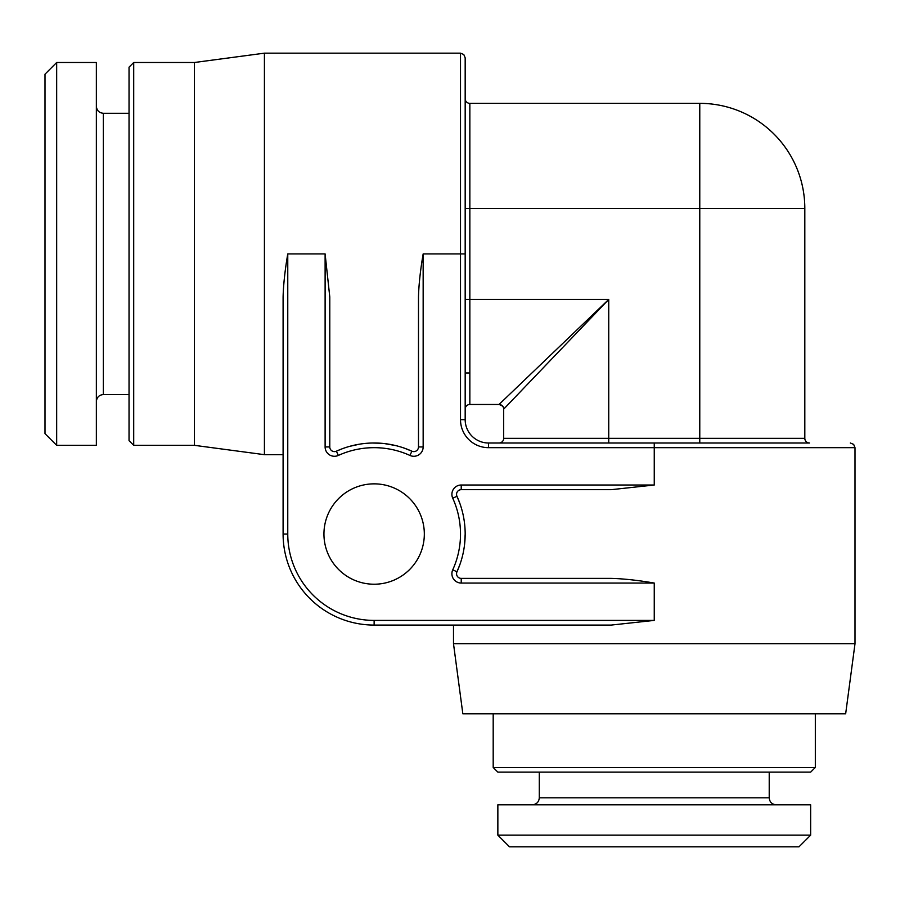 <?xml version="1.0" encoding="UTF-8"?>
<svg xmlns="http://www.w3.org/2000/svg" width="900" height="900" viewBox="0 0 900 900"><rect width="100%" height="100%" fill="white"/><g stroke="black" fill="none" stroke-linecap="round" stroke-linejoin="round"><path stroke-width="1.35" d="M654.255 443.002L654.255 447.671L488.52 447.671L488.52 443.002L809.482 443.002A4.669 4.669 0 0 1 804.814 438.334L804.814 208.395A105.041 105.041 0 0 0 699.773 103.354A105.041 105.041 0 0 1 804.814 208.395L699.773 208.395L699.773 103.354L469.845 103.354A4.669 4.669 0 0 1 465.176 98.685L465.176 134.865M499.016 443.002A4.669 4.669 0 0 0 503.685 438.334L503.685 409.151L503.685 438.334A4.669 4.669 0 0 1 499.016 443.002L608.738 443.002L608.738 438.334L699.773 438.334L699.773 208.395L469.845 208.395L469.845 103.354A4.669 4.669 0 0 1 465.176 98.685L465.176 208.395L469.845 208.395L469.845 299.441L465.176 299.441L465.176 409.151A4.669 4.669 0 0 1 469.845 404.483L499.016 404.483L469.845 404.483A4.669 4.669 0 0 0 465.176 409.151M699.773 443.002L809.482 443.002A4.669 4.669 0 0 1 804.814 438.334L699.773 438.334L699.773 443.002L809.482 443.002L749.959 443.002M503.685 409.151A4.669 4.669 0 0 0 499.016 404.483L608.738 299.441L503.685 409.151A4.669 4.669 45 0 0 499.016 404.483C502.774 405.754 504.338 407.317 503.685 409.151M488.52 447.671A28.012 28.012 0 0 1 460.507 419.659L465.176 419.659A23.344 23.344 0 0 0 488.52 443.002A23.344 23.344 0 0 1 465.176 419.659L465.176 57.836L463.781 54.506L460.507 53.167L264.42 53.167L264.42 454.669L194.4 445.331L194.4 62.505L133.706 62.505L133.706 445.331L194.4 445.331M546.559 358.965L526.59 378.09M558.011 352.406L530.494 381.15M323.944 534.038A50.186 50.186 0 0 1 374.13 483.851A50.186 50.186 0 0 1 424.327 534.038A50.186 50.186 0 0 1 374.13 584.224A50.186 50.186 0 0 1 323.944 534.038M558.54 620.404L374.13 620.404A86.366 86.366 0 0 1 287.764 534.038L287.764 253.924C284.974 270.281 283.421 284.625 283.095 296.966L283.095 534.038L283.095 454.669L264.42 454.669M287.764 253.924L325.114 253.924L329.782 296.966L329.782 446.94A4.669 4.669 0 0 0 336.386 451.192L341.055 449.224M334.856 451.598L334.058 451.598M325.114 253.924L325.114 446.94A9.338 9.338 0 0 0 338.321 455.445A86.366 86.366 0 0 1 409.95 455.445A9.338 9.338 0 0 0 423.157 446.94L423.157 253.924C420.368 270.281 418.804 284.625 418.489 296.966L418.489 446.94A4.669 4.669 0 0 1 411.885 451.192L404.595 448.245M395.381 445.511L384.637 443.61M381.116 443.261L372.308 443.014M359.764 444.139L349.695 446.332M341.989 448.864L336.386 451.192A91.035 91.035 0 0 1 411.885 451.192L406.721 449.032M414.09 451.609L413.336 451.586M459.911 564.536L456.975 571.781A91.035 91.035 0 0 0 456.975 496.282L459.911 503.527L456.975 496.282A4.669 4.669 0 0 1 461.228 489.679L611.212 489.679L654.255 485.01L654.255 447.671L855 447.671L855 643.748L845.663 713.779L462.836 713.779L453.499 643.748L855 643.748M465.109 530.764L465.154 532.226M465.176 534.038L464.524 544.849L465.176 534.038M350.291 446.175L359.483 444.184M391.466 444.656L393.334 445.039M287.764 534.038L283.095 534.038A91.035 91.035 0 0 0 374.13 625.072L374.13 620.404L654.255 620.404L654.255 583.054C637.886 580.264 623.543 578.711 611.212 578.385L461.228 578.385A4.669 4.669 0 0 1 456.975 571.781L459.709 565.11M654.255 620.404L611.212 625.072L374.13 625.072L453.499 625.072L453.499 643.748M456.57 494.752L456.57 493.954M456.57 573.986L456.581 573.244M418.489 446.951L423.157 446.94M264.42 53.167L194.4 62.505M133.706 62.505L129.037 67.174L129.037 440.662L133.706 445.331M96.356 62.505L96.356 445.331L56.666 445.331L56.666 62.505L96.356 62.505M56.666 445.331L45 433.665L45 74.183L56.666 62.505M465.176 372.971L469.845 372.971M654.255 846.832L509.524 846.832L497.858 835.155L810.653 835.155L798.975 846.832L654.255 846.832M497.858 835.155L497.858 804.814L810.653 804.814L810.653 835.155M815.321 767.464L810.653 772.133L497.858 772.133L493.189 767.464L815.321 767.464L815.321 713.779M460.507 419.659L460.507 253.924L465.176 253.924M654.255 583.054L461.228 583.054A9.338 9.338 0 0 1 452.734 569.846A86.366 86.366 0 0 0 452.734 498.218A9.338 9.338 0 0 1 461.228 485.01L654.255 485.01M423.157 253.924L460.507 253.924L460.507 53.167M409.95 455.445L411.885 451.192M338.321 455.445L336.386 451.192M325.114 446.94L329.782 446.94M283.095 534.038A91.035 91.035 0 0 0 374.13 625.072M452.734 569.846L456.975 571.781A91.035 91.035 0 0 0 456.975 496.282L452.734 498.218M461.228 583.054L461.228 578.385M461.228 485.01L461.228 489.679M129.037 394.56L103.354 394.56L103.354 113.276C99.146 112.905 96.806 110.565 96.356 106.279M769.219 772.133L769.219 797.805L539.291 797.805C538.909 802.024 536.58 804.364 532.283 804.814M469.845 404.483L469.845 299.441L608.738 299.441L608.738 438.334L503.685 438.334M855 447.671L853.661 444.386L850.331 443.002M129.037 113.276L103.354 113.276M103.354 394.56C99.146 394.931 96.806 397.271 96.356 401.569M769.219 797.805C769.59 802.024 771.93 804.364 776.216 804.814M539.291 772.133L539.291 797.805M493.189 713.779L493.189 767.464"/></g></svg>
